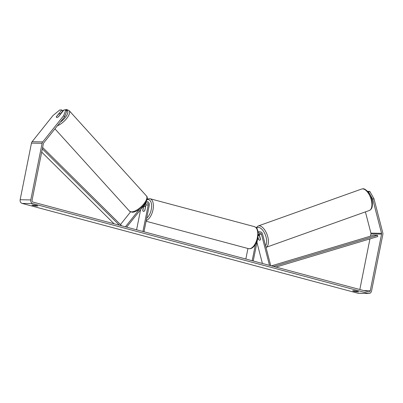 <?xml version="1.0" encoding="UTF-8"?>
<svg xmlns="http://www.w3.org/2000/svg" width="403" height="403" viewBox="0 0 403 403"><rect width="100%" height="100%" fill="white"/><g stroke="black" fill="none" stroke-linecap="round" stroke-linejoin="round"><path stroke-width="0.6" d="M257.985 237.71L258.514 239.16M258.373 239.211A2.559 1.264 -109.8 0 0 259.693 240.208A2.559 1.234 -109.7 0 0 259.92 240.173A2.559 1.234 -109.7 0 0 260.424 239.533L260.444 239.528M270.735 265.683L262.534 233.987A3.073 2.625 91 0 0 260.076 231.821A3.073 2.625 91 0 0 258.237 232.657M269.506 265.355L261.487 234.365A1.793 1.531 91 0 0 260.056 233.1A1.793 1.531 91 0 0 258.53 234.496L258.227 236.007M247.941 248.49L245.84 259.023M257.446 239.936L253.235 260.998M255.411 244.495L252.172 260.716M262.398 263.451L256.953 242.405M259.925 240.173A2.559 1.264 -109.8 0 0 260.504 239.251L259.23 234.324A1.793 1.531 91 0 0 258.912 233.664M259.658 235.987L259.517 236.037A2.559 1.234 -109.7 0 0 258.424 235.317A2.559 1.234 -109.7 0 0 258.368 235.317M258.051 237.357L258.6 239.488A2.559 1.234 -109.7 0 0 259.693 240.208M259.517 236.037L260.424 239.533M356.675 291.157L356.549 291.787A2.559 0.277 11.3 0 1 353.884 291.263A2.559 0.277 11.3 0 1 352.701 290.785A2.559 0.277 11.3 0 1 352.716 290.759L354.675 290.795A2.559 0.277 11.3 0 1 357.249 291.298A2.559 0.277 11.3 0 1 358.519 291.802A2.559 0.277 11.3 0 1 358.509 291.822L356.549 291.787M35.943 205.364L35.817 205.993L37.776 206.029A2.559 0.277 -168.7 0 0 37.786 206.009A2.559 0.277 -168.7 0 0 36.517 205.505A2.559 0.277 -168.7 0 0 33.943 205.001L31.983 204.966A2.559 0.277 -168.7 0 0 31.973 204.991A2.559 0.277 -168.7 0 0 33.152 205.47A2.559 0.277 -168.7 0 0 35.817 205.993M60.309 114.009L62.697 111.011L61.74 109.969L56.355 116.724A2.559 0.987 -42.5 0 0 56.319 116.92A2.559 1.018 -42.2 0 0 56.425 117.344A2.559 0.987 -42.5 0 0 56.818 117.495A2.559 0.987 -42.5 0 0 58.48 116.759L63.87 110.004L65.82 110.039L66.777 111.087L64.591 116.754L43.7 142.944A1.536 1.315 91 0 0 43.378 143.649L32.064 200.261A1.536 1.315 91 0 0 33.041 202.099L368.685 291.883A1.536 1.315 91 0 0 370.261 290.724L381.57 234.113A1.536 1.315 91 0 0 381.55 233.317L372.715 199.173L368.513 191.798L367.984 191.788M61.74 109.969L59.79 109.933L52.995 115.525L32.104 141.715A3.073 2.625 91 0 0 31.464 143.12L20.15 199.732A3.073 2.625 91 0 0 22.11 203.409L357.748 293.193A3.073 2.625 91 0 0 358.292 293.268L368.926 293.455A3.073 2.625 91 0 0 371.536 291.067L382.85 234.455A3.073 2.625 91 0 0 382.805 232.863L373.969 198.719L372.715 199.173M64.591 116.754L63.634 115.711L42.743 141.901A3.073 2.625 91 0 0 42.098 143.307L30.789 199.918A3.073 2.625 91 0 0 32.744 203.596L368.382 293.379A3.073 2.625 91 0 0 368.926 293.455M368.513 191.798L369.768 191.344L367.622 191.38M369.768 191.344L373.969 198.719M370.493 236.143L370.936 233.926A1.536 1.315 91 0 0 370.916 233.13L365.415 211.877M359.829 289.515L369.944 238.893M63.634 115.711L65.82 110.039M144.647 206.427L144.894 205.192A3.073 2.625 91 0 0 144.949 204.195M126.643 227.136L145.609 203.369A1.793 1.531 -89 0 1 146.752 202.795A1.793 1.531 -89 0 1 148.213 204.986L142.919 231.493M146.224 201.576A3.073 2.625 -89 0 1 146.778 201.515A3.073 2.625 -89 0 1 149.281 205.268L143.982 231.775M125.414 226.808L139.594 209.036M140.617 209.625L136.587 229.796M145.614 203.359A1.793 1.531 -89 0 1 145.951 204.946L144.858 210.437A2.559 1.3 105 0 1 143.433 211.394A2.559 1.3 105 0 1 142.727 210.396L143.644 205.832M120.472 224.557L130.562 211.907M145.377 207.152A2.559 1.3 -75 0 0 144.753 206.447A2.559 1.3 -75 0 0 143.518 207.122L142.803 210.683A2.559 1.3 -75 0 0 143.433 211.394A2.559 1.3 -75 0 0 144.667 210.719L145.503 207.187M58.269 116.915L60.339 114.316A2.559 1.018 -42.2 0 0 60.218 113.908A2.559 1.018 -42.2 0 0 59.82 113.747A2.559 1.018 -42.2 0 0 58.445 114.251L56.309 116.93M41.69 152.082L114.069 223.776M42.34 148.843L119.434 225.212M42.617 147.443L121.293 225.368L121.086 225.65M274.307 266.635L274.226 266.277L377.485 235.312L377.747 236.551L275.959 267.078M274.226 266.277L272.876 266.252M377.485 235.312L373.495 235.241L271.4 265.859M261.487 234.365L259.23 234.324M258.182 225.977L361.642 189.037A11.39 5.496 70.3 0 1 362.66 188.876A11.39 5.496 70.3 0 1 370.982 198.911A11.39 5.496 70.3 0 1 369.304 210.492L266 247.377A11.39 5.496 -109.7 0 0 267.471 235.69A11.39 5.496 -109.7 0 0 259.2 225.821A11.39 5.496 -109.7 0 0 258.182 225.977L256.157 227.65M256.625 228.163A10.11 4.876 70.3 0 1 258.459 227.423A10.11 4.876 70.3 0 1 265.35 234.894A10.11 4.876 70.3 0 1 265.567 245.694M368.382 293.379L357.748 293.193M32.744 203.596L22.11 203.409M381.55 233.317L370.916 233.13M381.57 234.113L370.936 233.926M370.261 290.724L363.949 290.613M42.743 141.901L32.104 141.715M42.098 143.307L31.464 143.12M30.789 199.918L20.15 199.732M148.213 204.986L145.951 204.946M254.374 226.627C257.729 228.274 256.928 228.954 257.824 230.566L257.935 237.971C257.134 241.76 255.638 244.752 253.452 246.938C251.794 248.475 250.137 249.039 248.485 248.636A11.39 5.788 -75 0 0 257.346 237.735A11.39 5.788 -75 0 0 254.374 226.627L150.017 198.714A11.39 5.788 105 0 1 152.989 209.822A11.39 5.788 105 0 1 146.224 220.567M146.692 218.214A10.11 5.138 -75 0 0 151.261 209.525A10.11 5.138 -75 0 0 146.964 199.732M146.4 195.873C150.677 199.49 138.602 212.749 132.003 212.215L129.519 211.172A11.39 4.529 -42.2 0 0 131.302 211.872A11.39 4.529 -42.2 0 0 142.571 205.339A11.39 4.529 -42.2 0 0 146.4 195.873L69.13 110.588A11.39 4.529 137.8 0 1 66.923 118.16A11.39 4.529 137.8 0 1 57.357 125.822M60.193 122.265A10.11 4.02 -42.2 0 0 67.236 114.397A10.11 4.02 -42.2 0 0 65.81 109.954A10.11 4.02 -42.2 0 0 64.858 110.024M63.593 110.346A10.11 4.02 -42.2 0 0 62.495 110.79M260.076 231.821L258.111 231.785M361.642 189.037L363.007 188.821C364.065 188.1 369.798 192.024 371.269 197.672C372.307 200.014 372.624 202.981 372.221 206.588C371.778 208.593 370.805 209.892 369.304 210.492M258.373 235.292L259.386 234.929M146.778 201.515L146.259 201.505M150.017 198.714L147.13 198.986M145.609 206.674L144.753 206.447M248.485 248.636L146.088 221.242M140.491 209.782L140.274 211.338M69.13 110.588L66.646 109.545L63.971 110.009M60.505 114.22L60.218 113.908M129.519 211.172L54.939 128.854M63.83 110.059L62.384 110.669"/></g></svg>
